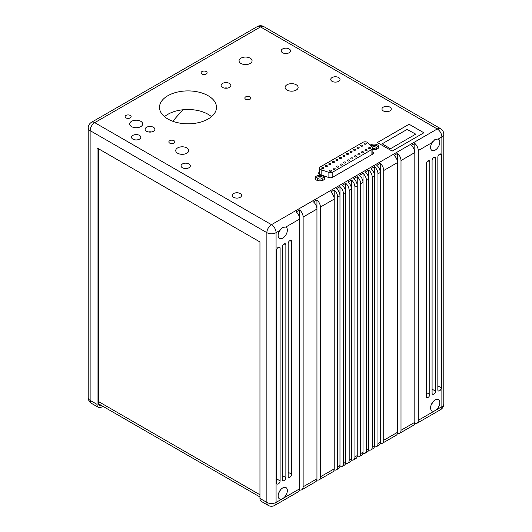 <?xml version="1.0" encoding="UTF-8"?>
<svg xmlns="http://www.w3.org/2000/svg" width="532" height="532" viewBox="0 0 532 532"><rect width="100%" height="100%" fill="white"/><g stroke="black" fill="none" stroke-linecap="round" stroke-linejoin="round"><path stroke-width="0.8" d="M423.884 132.787L392.17 151.095L377.374 142.556L409.088 124.242L423.884 132.787M432.15 142.549A6.51 3.757 120 0 0 431.937 150.423A6.51 3.757 120 0 0 438.454 146.659A6.51 3.757 120 0 0 438.454 139.145A6.51 3.757 120 0 0 438.242 139.032L435.05 139.377L432.15 142.549L418.272 150.563L418.272 420.32A6.51 3.757 60 0 1 416.922 423.306A6.51 3.757 60 0 1 414.814 423.479L414.667 423.565M416.922 423.306L440.523 409.68A6.51 3.757 -120 0 0 441.873 406.694L435.196 410.551A6.51 3.757 120 0 0 439.452 404.812A6.51 3.757 120 0 0 438.454 399.592A6.51 3.757 120 0 0 435.196 399.918A6.51 3.757 120 0 0 430.94 405.657A6.51 3.757 120 0 0 431.937 410.87A6.51 3.757 120 0 0 435.196 410.551L418.272 420.32M437.843 389.81L437.843 157.146A2.441 1.41 -60 0 1 438.913 154.686A2.441 1.41 -60 0 1 440.795 154.034A2.441 1.41 -60 0 1 441.301 155.151L441.301 387.815A2.441 1.41 -60 0 1 440.23 390.275A2.441 1.41 -60 0 1 438.348 390.927A2.441 1.41 -60 0 1 437.843 389.81M432.084 393.135L432.084 160.471A2.441 1.41 -60 0 1 433.154 158.011A2.441 1.41 -60 0 1 435.036 157.359A2.441 1.41 -60 0 1 435.542 158.476L435.542 391.14A2.441 1.41 -60 0 1 434.478 393.6A2.441 1.41 -60 0 1 432.596 394.252A2.441 1.41 -60 0 1 432.084 393.135M426.332 396.46L426.332 163.796A2.441 1.41 -60 0 1 427.396 161.336A2.441 1.41 -60 0 1 429.277 160.684A2.441 1.41 -60 0 1 429.783 161.801L429.783 394.465A2.441 1.41 -60 0 1 428.719 396.919A2.441 1.41 -60 0 1 426.837 397.577A2.441 1.41 -60 0 1 426.332 396.46M432.084 160.471L432.084 389.145L435.542 391.14M317.976 180.421A2.607 1.503 180 0 1 321.873 180.421M319.419 180.9A2.607 1.503 180 0 1 318.083 180.488A2.607 1.503 180 0 1 317.318 179.424A2.607 1.503 180 0 1 319.925 177.921A2.607 1.503 180 0 1 322.532 179.424A2.607 1.503 180 0 1 320.43 180.9M372.859 148.847A2.607 1.503 180 0 1 375.958 149.199A2.48 1.436 0 0 0 372.859 148.907M372.28 147.071A2.607 1.503 180 0 1 375.08 146.832A2.607 1.503 180 0 1 376.609 148.202A2.607 1.503 180 0 1 374.508 149.678M373.504 149.678A2.607 1.503 180 0 1 372.859 149.552M278.828 492.738A6.51 3.757 120 0 0 280.351 490.098M282.751 487.924A6.51 3.757 -60 0 1 286.01 487.605A6.51 3.757 -60 0 1 287.007 492.825A6.51 3.757 -60 0 1 282.751 498.564A6.51 3.757 -60 0 1 279.493 498.883A6.51 3.757 -60 0 1 278.495 493.669A6.51 3.757 -60 0 1 282.751 487.924M183.334 109.738A83.045 47.947 120 0 0 172.88 121.303M151.627 131.949A4.888 2.82 0 0 0 148.368 131.949M227.616 88.079A4.888 2.82 0 0 0 224.364 88.079M324.673 178.759A4.888 2.82 0 0 0 319.925 176.604A4.888 2.82 0 0 0 315.177 178.759M378.751 147.537A4.888 2.82 0 0 0 371.13 145.921M164.494 116.661A28.495 16.452 180 0 1 167.846 114.333A28.495 16.452 180 0 1 211.49 116.661M167.846 95.727A28.495 16.452 180 0 1 198.902 92.156A28.495 16.452 180 0 1 216.491 107.358A28.495 16.452 180 0 1 187.995 123.81A28.495 16.452 180 0 1 159.5 107.358A28.495 16.452 180 0 1 167.846 95.727M132.9 139.165A4.642 2.68 180 0 1 131.544 137.269A4.642 2.68 180 0 1 136.179 134.589A4.642 2.68 180 0 1 140.82 137.269A4.642 2.68 180 0 1 137.954 139.743A4.642 2.68 180 0 1 132.9 139.165M282.578 52.748A4.642 2.68 180 0 1 281.222 50.853A4.642 2.68 180 0 1 285.864 48.173A4.642 2.68 180 0 1 290.505 50.853A4.642 2.68 180 0 1 287.639 53.326A4.642 2.68 180 0 1 282.578 52.748M383.326 110.915A4.642 2.68 180 0 1 381.969 109.02A4.642 2.68 180 0 1 386.604 106.34A4.642 2.68 180 0 1 391.246 109.02A4.642 2.68 180 0 1 388.38 111.494A4.642 2.68 180 0 1 383.326 110.915M332.088 81.329A4.642 2.68 180 0 1 330.731 79.434A4.642 2.68 180 0 1 335.373 76.761A4.642 2.68 180 0 1 340.014 79.434A4.642 2.68 180 0 1 337.148 81.915A4.642 2.68 180 0 1 332.088 81.329M233.648 197.332A4.642 2.68 180 0 1 232.285 195.437A4.642 2.68 180 0 1 236.926 192.757A4.642 2.68 180 0 1 241.568 195.437A4.642 2.68 180 0 1 238.702 197.911A4.642 2.68 180 0 1 233.648 197.332M182.41 167.746A4.642 2.68 180 0 1 181.053 165.851A4.642 2.68 180 0 1 185.688 163.178A4.642 2.68 180 0 1 190.33 165.851A4.642 2.68 180 0 1 187.47 168.331A4.642 2.68 180 0 1 182.41 167.746M240.956 63.481A6.51 3.757 180 0 1 239.048 60.828A6.51 3.757 180 0 1 245.565 57.064A6.51 3.757 180 0 1 252.075 60.828A6.51 3.757 180 0 1 248.058 64.299A6.51 3.757 180 0 1 240.956 63.481M131.577 126.636A6.51 3.757 180 0 1 129.668 123.976A6.51 3.757 180 0 1 136.179 120.212A6.51 3.757 180 0 1 142.696 123.976A6.51 3.757 180 0 1 138.672 127.447A6.51 3.757 180 0 1 131.577 126.636M177.628 153.223A6.51 3.757 180 0 1 175.726 150.563A6.51 3.757 180 0 1 182.237 146.805A6.51 3.757 180 0 1 188.747 150.563A6.51 3.757 180 0 1 184.73 154.041A6.51 3.757 180 0 1 177.628 153.223M287.014 90.074A6.51 3.757 180 0 1 285.105 87.414A6.51 3.757 180 0 1 291.616 83.657A6.51 3.757 180 0 1 298.133 87.414A6.51 3.757 180 0 1 294.11 90.886A6.51 3.757 180 0 1 287.014 90.074M125.991 115.431A3.012 1.742 180 0 1 129.276 115.058A3.012 1.742 180 0 1 131.131 116.661A3.012 1.742 180 0 1 128.119 118.403A3.012 1.742 180 0 1 125.106 116.661A3.012 1.742 180 0 1 125.991 115.431M169.741 140.694A3.012 1.742 180 0 1 173.026 140.315A3.012 1.742 180 0 1 174.888 141.924A3.012 1.742 180 0 1 171.876 143.66A3.012 1.742 180 0 1 168.863 141.924A3.012 1.742 180 0 1 169.741 140.694M201.98 71.561A3.012 1.742 180 0 1 205.266 71.182A3.012 1.742 180 0 1 207.128 72.791A3.012 1.742 180 0 1 204.115 74.527A3.012 1.742 180 0 1 201.103 72.791A3.012 1.742 180 0 1 201.98 71.561M245.737 96.817A3.012 1.742 180 0 1 249.016 96.445A3.012 1.742 180 0 1 250.878 98.048A3.012 1.742 180 0 1 247.865 99.79A3.012 1.742 180 0 1 244.853 98.048A3.012 1.742 180 0 1 245.737 96.817M146.546 127.301A4.888 2.82 180 0 1 151.866 126.689A4.888 2.82 180 0 1 154.885 129.296A4.888 2.82 180 0 1 149.997 132.116A4.888 2.82 180 0 1 145.116 129.296A4.888 2.82 180 0 1 146.546 127.301M222.536 83.424A4.888 2.82 180 0 1 227.856 82.812A4.888 2.82 180 0 1 230.875 85.419A4.888 2.82 180 0 1 225.987 88.239A4.888 2.82 180 0 1 221.106 85.419A4.888 2.82 180 0 1 222.536 83.424M390.402 148.774L382.229 143.786L407.093 129.429L415.731 134.15L390.402 148.774M372.859 151.846L373.005 151.992A3.259 1.882 180 0 1 373.437 152.937A3.259 1.882 180 0 1 372.486 154.267L332.726 177.216A3.259 1.882 180 0 1 328.796 177.515L320.331 174.696A3.259 1.882 180 0 1 318.701 173.066A3.259 1.882 180 0 1 319.519 171.823M316.474 180.089A4.888 2.82 180 0 1 315.037 178.094A4.888 2.82 180 0 1 319.925 175.274A4.888 2.82 180 0 1 324.813 178.094A4.888 2.82 180 0 1 321.793 180.7A4.888 2.82 180 0 1 316.474 180.089M370.265 145.056A4.888 2.82 180 0 1 375.678 144.225A4.888 2.82 180 0 1 378.89 146.872A4.888 2.82 180 0 1 372.859 149.612M91.477 403.362A6.51 6.51 0 0 1 88.219 397.723A6.51 3.757 0 0 0 90.127 400.383A6.51 3.757 120 0 0 91.477 403.362L98.387 407.352A6.51 3.757 -60 0 1 97.037 404.367L97.037 147.909L259.955 241.967L259.955 498.431L266.865 502.421A6.51 3.757 0 0 0 276.075 502.421A6.51 3.757 60 0 1 274.725 505.4L298.332 491.774A6.51 3.757 -120 0 0 299.676 488.788L299.676 209.894A6.51 3.757 60 0 1 303.134 217.043L303.134 486.8A6.51 3.757 60 0 1 301.784 489.779A6.51 3.757 60 0 1 299.676 489.952L299.676 488.795M98.925 404.752A5.699 3.292 120 0 0 99.93 404.586M259.955 496.974L98.673 403.861A6.51 3.757 -60 0 1 98.56 403.795M431.266 144.272A6.51 3.757 120 0 0 432.835 141.525M278.828 232.285A6.51 3.757 120 0 0 280.391 229.538M414.814 423.479L414.814 143.421L411.362 145.416A6.51 3.757 -120 0 1 414.814 152.558L401.002 160.538L401.002 430.295A6.51 3.757 60 0 1 399.652 433.274A6.51 3.757 60 0 1 397.544 433.447L397.544 153.396A6.51 3.757 60 0 1 401.002 160.538M399.652 433.274L413.47 425.301A6.51 3.757 -120 0 0 414.814 422.315L401.002 430.295M397.544 153.396L394.092 155.384A6.51 3.757 -120 0 1 397.544 162.533L383.732 170.506L383.732 440.263A6.51 3.757 60 0 1 382.382 443.249A6.51 3.757 60 0 1 380.274 443.422L380.274 163.364A6.51 3.757 60 0 1 383.732 170.506M382.382 443.249L396.194 435.269A6.51 3.757 -120 0 0 397.544 432.29L383.732 440.263M380.274 163.364L376.822 165.359A6.51 3.757 -120 0 1 380.274 172.501L377.973 173.831L377.973 443.588A6.51 3.757 60 0 1 376.623 446.567A6.51 3.757 60 0 1 374.515 446.74L374.515 166.689A6.51 3.757 60 0 1 377.973 173.831M376.623 446.567L378.924 445.237A6.51 3.757 -120 0 0 380.274 442.258L380.274 172.501M374.515 166.689L371.063 168.684A6.51 3.757 -120 0 1 374.515 175.826L372.214 177.156L372.214 446.913A6.51 3.757 60 0 1 370.864 449.892A6.51 3.757 60 0 1 368.762 450.065L368.762 170.014A6.51 3.757 60 0 1 372.214 177.156M370.864 449.892L373.171 448.562A6.51 3.757 -120 0 0 374.515 445.583L372.214 446.913M368.762 170.014L365.304 172.009A6.51 3.757 -120 0 1 368.762 179.151L366.455 180.481L366.455 450.238A6.51 3.757 60 0 1 365.112 453.217A6.51 3.757 60 0 1 363.004 453.39L363.004 173.332A6.51 3.757 60 0 1 366.455 180.481M365.112 453.217L367.413 451.887A6.51 3.757 -120 0 0 368.762 448.908L366.455 450.238M363.004 173.332L359.552 175.327A6.51 3.757 -120 0 1 363.004 182.476L360.703 183.799L360.703 453.557A6.51 3.757 60 0 1 359.353 456.542A6.51 3.757 60 0 1 357.245 456.715L357.245 176.657A6.51 3.757 60 0 1 360.703 183.799M359.353 456.542L361.654 455.212A6.51 3.757 -120 0 0 363.004 452.233L360.703 453.557M357.245 176.657L353.793 178.652A6.51 3.757 -120 0 1 357.245 185.794L354.944 187.124L354.944 456.882A6.51 3.757 60 0 1 353.594 459.867A6.51 3.757 60 0 1 351.492 460.04L351.492 179.982A6.51 3.757 60 0 1 354.944 187.124M353.594 459.867L355.901 458.537A6.51 3.757 -120 0 0 357.245 455.552L357.245 185.794M351.492 179.982L348.034 181.977A6.51 3.757 -120 0 1 351.492 189.119L349.185 190.449L349.185 460.207A6.51 3.757 60 0 1 347.842 463.186A6.51 3.757 60 0 1 345.733 463.359L345.733 183.307A6.51 3.757 60 0 1 349.185 190.449M347.842 463.186L350.142 461.862A6.51 3.757 -120 0 0 351.492 458.877L349.185 460.207M345.733 183.307L342.282 185.302A6.51 3.757 -120 0 1 345.733 192.444L343.433 193.774L343.433 463.532A6.51 3.757 60 0 1 342.083 466.511A6.51 3.757 60 0 1 339.975 466.684L339.975 186.632A6.51 3.757 60 0 1 343.433 193.774M342.083 466.511L344.384 465.181A6.51 3.757 -120 0 0 345.733 462.202L343.433 463.532M339.975 186.632L336.523 188.627A6.51 3.757 -120 0 1 339.975 195.769L337.674 197.099L337.674 466.857A6.51 3.757 60 0 1 336.324 469.836A6.51 3.757 60 0 1 334.222 470.009L334.222 189.951A6.51 3.757 60 0 1 337.674 197.099M336.324 469.836L338.625 468.506A6.51 3.757 -120 0 0 339.975 465.527L337.674 466.857M334.222 189.951L330.764 191.946A6.51 3.757 -120 0 1 334.222 199.094L320.404 207.068L320.404 476.825A6.51 3.757 60 0 1 319.054 479.804A6.51 3.757 60 0 1 316.946 479.984L316.946 199.926A6.51 3.757 60 0 1 320.404 207.068M319.054 479.804L332.872 471.831A6.51 3.757 -120 0 0 334.222 468.852L334.222 199.094M316.946 199.926L313.494 201.921A6.51 3.757 -120 0 1 316.946 209.063L303.134 217.043M301.784 489.779L315.602 481.799A6.51 3.757 -120 0 0 316.946 478.82L303.134 486.8M299.676 209.894L296.224 211.889A6.51 3.757 -120 0 1 299.676 219.031L285.797 227.044A6.51 3.757 -60 0 1 286.01 227.151A6.51 3.757 -60 0 1 286.01 234.672A6.51 3.757 -60 0 1 279.493 238.436A6.51 3.757 -60 0 1 279.706 230.562L282.605 227.39L285.797 227.044M102.902 406.302L101.639 407.027A6.51 3.757 -60 0 1 98.387 407.352M101.659 405.584A5.699 3.292 -60 0 1 99.657 405.484A5.699 3.292 -60 0 1 98.473 402.87L98.473 148.741M414.814 143.421A6.51 3.757 60 0 1 418.272 150.563M97.037 404.367L90.127 400.383L90.127 130.626A6.51 3.757 180 0 1 88.219 127.966A6.51 6.51 0 0 1 91.477 122.32A6.51 3.757 60 0 1 94.729 122.646A6.51 3.757 120 0 0 90.127 130.626L266.865 232.664A6.51 3.757 -60 0 1 271.466 224.684A6.51 3.757 60 0 1 276.075 232.664A6.51 3.757 180 0 1 266.865 232.664L266.865 502.421A6.51 3.757 -60 0 0 268.214 505.4L261.305 501.41A6.51 3.757 -60 0 1 259.955 498.431M431.266 404.726A6.51 3.757 120 0 0 432.789 402.086M288.164 243.563L288.164 476.226A2.441 1.41 120 0 0 288.67 477.344A2.441 1.41 120 0 0 290.552 476.692A2.441 1.41 120 0 0 291.616 474.231L291.616 241.568A2.441 1.41 120 0 0 291.11 240.451A2.441 1.41 120 0 0 289.228 241.102A2.441 1.41 120 0 0 288.164 243.563M282.406 246.888L282.406 479.551A2.441 1.41 120 0 0 282.911 480.669A2.441 1.41 120 0 0 284.793 480.017A2.441 1.41 120 0 0 285.864 477.556L285.864 244.893A2.441 1.41 120 0 0 285.358 243.776A2.441 1.41 120 0 0 283.476 244.427A2.441 1.41 120 0 0 282.406 246.888M276.653 250.213L276.653 482.876A2.441 1.41 120 0 0 277.159 483.994A2.441 1.41 120 0 0 279.041 483.335A2.441 1.41 120 0 0 280.105 480.881L280.105 248.218A2.441 1.41 120 0 0 279.599 247.101A2.441 1.41 120 0 0 277.717 247.752A2.441 1.41 120 0 0 276.653 250.213L276.653 478.886L280.105 480.881M323.523 168.571A1.057 0.612 180 0 1 322.372 168.704A1.057 0.612 180 0 1 321.72 168.139A1.057 0.612 180 0 1 322.778 167.527A1.057 0.612 180 0 1 323.835 168.139A1.057 0.612 180 0 1 323.523 168.571M327.06 166.529A1.057 0.612 180 0 1 325.91 166.662A1.057 0.612 180 0 1 325.252 166.097A1.057 0.612 180 0 1 326.315 165.485A1.057 0.612 180 0 1 327.373 166.097A1.057 0.612 180 0 1 327.06 166.529M330.598 164.488A1.057 0.612 180 0 1 329.441 164.621A1.057 0.612 180 0 1 328.789 164.055A1.057 0.612 180 0 1 329.847 163.444A1.057 0.612 180 0 1 330.904 164.055A1.057 0.612 180 0 1 330.598 164.488M334.129 162.446A1.057 0.612 180 0 1 332.979 162.579A1.057 0.612 180 0 1 332.327 162.014A1.057 0.612 180 0 1 333.384 161.402A1.057 0.612 180 0 1 334.442 162.014A1.057 0.612 180 0 1 334.129 162.446M337.667 160.405A1.057 0.612 180 0 1 336.517 160.538A1.057 0.612 180 0 1 335.858 159.972A1.057 0.612 180 0 1 336.922 159.361A1.057 0.612 180 0 1 337.98 159.972A1.057 0.612 180 0 1 337.667 160.405M341.205 158.363A1.057 0.612 180 0 1 340.048 158.496A1.057 0.612 180 0 1 339.396 157.931A1.057 0.612 180 0 1 340.453 157.319A1.057 0.612 180 0 1 341.511 157.931A1.057 0.612 180 0 1 341.205 158.363M344.743 156.322A1.057 0.612 180 0 1 343.586 156.455A1.057 0.612 180 0 1 342.934 155.889A1.057 0.612 180 0 1 343.991 155.278A1.057 0.612 180 0 1 345.049 155.889A1.057 0.612 180 0 1 344.743 156.322M348.274 154.28A1.057 0.612 180 0 1 347.123 154.413A1.057 0.612 180 0 1 346.472 153.848A1.057 0.612 180 0 1 347.529 153.236A1.057 0.612 180 0 1 348.586 153.848A1.057 0.612 180 0 1 348.274 154.28M351.812 152.238A1.057 0.612 180 0 1 350.661 152.371A1.057 0.612 180 0 1 350.003 151.806A1.057 0.612 180 0 1 351.06 151.194A1.057 0.612 180 0 1 352.124 151.806A1.057 0.612 180 0 1 351.812 152.238M355.349 150.197A1.057 0.612 180 0 1 354.192 150.33A1.057 0.612 180 0 1 353.541 149.765A1.057 0.612 180 0 1 354.598 149.153A1.057 0.612 180 0 1 355.655 149.765A1.057 0.612 180 0 1 355.349 150.197M358.881 148.155A1.057 0.612 180 0 1 357.73 148.288A1.057 0.612 180 0 1 357.078 147.723A1.057 0.612 180 0 1 358.136 147.118A1.057 0.612 180 0 1 359.193 147.723A1.057 0.612 180 0 1 358.881 148.155M362.418 146.114A1.057 0.612 180 0 1 361.268 146.247A1.057 0.612 180 0 1 360.61 145.682A1.057 0.612 180 0 1 361.674 145.076A1.057 0.612 180 0 1 362.731 145.682A1.057 0.612 180 0 1 362.418 146.114M365.956 144.072A1.057 0.612 180 0 1 364.799 144.205A1.057 0.612 180 0 1 364.147 143.64A1.057 0.612 180 0 1 365.205 143.035A1.057 0.612 180 0 1 366.262 143.64A1.057 0.612 180 0 1 365.956 144.072M331.263 171.151A1.057 0.612 180 0 1 330.106 171.284A1.057 0.612 180 0 1 329.454 170.719A1.057 0.612 180 0 1 330.512 170.107A1.057 0.612 180 0 1 331.569 170.719A1.057 0.612 180 0 1 331.263 171.151M334.814 169.103A1.057 0.612 180 0 1 333.664 169.229A1.057 0.612 180 0 1 333.005 168.671A1.057 0.612 180 0 1 334.069 168.059A1.057 0.612 180 0 1 335.127 168.671A1.057 0.612 180 0 1 334.814 169.103M338.372 167.048A1.057 0.612 180 0 1 337.215 167.181A1.057 0.612 180 0 1 336.563 166.616A1.057 0.612 180 0 1 337.62 166.004A1.057 0.612 180 0 1 338.678 166.616A1.057 0.612 180 0 1 338.372 167.048M341.923 165A1.057 0.612 180 0 1 340.766 165.126A1.057 0.612 180 0 1 340.114 164.568A1.057 0.612 180 0 1 341.172 163.956A1.057 0.612 180 0 1 342.229 164.568A1.057 0.612 180 0 1 341.923 165M345.474 162.945A1.057 0.612 180 0 1 344.324 163.078A1.057 0.612 180 0 1 343.665 162.513A1.057 0.612 180 0 1 344.729 161.901A1.057 0.612 180 0 1 345.787 162.513A1.057 0.612 180 0 1 345.474 162.945M349.025 160.897A1.057 0.612 180 0 1 347.875 161.023A1.057 0.612 180 0 1 347.223 160.465A1.057 0.612 180 0 1 348.28 159.853A1.057 0.612 180 0 1 349.338 160.465A1.057 0.612 180 0 1 349.025 160.897M352.583 158.842A1.057 0.612 180 0 1 351.426 158.975A1.057 0.612 180 0 1 350.774 158.41A1.057 0.612 180 0 1 351.832 157.798A1.057 0.612 180 0 1 352.889 158.41A1.057 0.612 180 0 1 352.583 158.842M356.134 156.794A1.057 0.612 180 0 1 354.984 156.927A1.057 0.612 180 0 1 354.325 156.361A1.057 0.612 180 0 1 355.389 155.75A1.057 0.612 180 0 1 356.447 156.361A1.057 0.612 180 0 1 356.134 156.794M359.685 154.739A1.057 0.612 180 0 1 358.535 154.872A1.057 0.612 180 0 1 357.883 154.307A1.057 0.612 180 0 1 358.94 153.695A1.057 0.612 180 0 1 359.998 154.307A1.057 0.612 180 0 1 359.685 154.739M363.243 152.691A1.057 0.612 180 0 1 362.086 152.824A1.057 0.612 180 0 1 361.434 152.258A1.057 0.612 180 0 1 362.492 151.647A1.057 0.612 180 0 1 363.549 152.258A1.057 0.612 180 0 1 363.243 152.691M366.794 150.636A1.057 0.612 180 0 1 365.644 150.769A1.057 0.612 180 0 1 364.985 150.204A1.057 0.612 180 0 1 366.049 149.592A1.057 0.612 180 0 1 367.107 150.204A1.057 0.612 180 0 1 366.794 150.636M370.345 148.588A1.057 0.612 180 0 1 369.195 148.721A1.057 0.612 180 0 1 368.543 148.155A1.057 0.612 180 0 1 369.6 147.544A1.057 0.612 180 0 1 370.658 148.155A1.057 0.612 180 0 1 370.345 148.588M332.819 172.049L371.901 149.485A3.259 1.882 0 0 0 372.859 148.155A3.259 1.882 0 0 0 372.42 147.211L367.951 142.749A3.259 1.882 0 0 0 362.831 142.357L320.477 166.809A3.259 1.882 0 0 0 319.519 168.139A3.259 1.882 0 0 0 321.148 169.768L328.882 172.348A3.259 1.882 0 0 0 332.819 172.049L332.819 177.169M321.793 180.474A2.48 1.436 0 0 0 318.056 180.474M91.477 122.32L257.275 26.6A6.51 3.757 -120 0 1 260.534 26.926L94.729 122.646L271.466 224.684L437.271 128.963A6.51 3.757 -60 0 1 440.523 128.638L263.786 26.6A6.51 3.757 120 0 0 260.534 26.926L437.271 128.963A6.51 3.757 -120 0 1 440.523 132.401A6.51 3.757 -120 0 1 441.873 136.937A6.51 3.757 180 0 0 443.781 134.277L443.781 404.034A6.51 3.757 0 0 1 441.873 406.694L441.873 136.937L438.242 139.032M426.332 392.47L429.783 394.465M429.783 161.801L428.054 160.804M435.542 158.476L433.813 157.479M437.843 385.82L441.301 387.815M441.301 155.151L439.572 154.154M259.955 494.773L98.473 401.54M373.005 153.874L373.005 151.992M380.274 442.258L377.973 443.588M357.245 455.552L354.944 456.882M334.222 468.852L320.404 476.825M299.676 488.788L276.075 502.421L276.075 232.664L279.706 230.562M278.376 247.22L280.105 248.218M282.406 475.561L285.864 477.556M284.135 243.895L285.864 244.893M288.164 472.236L291.616 474.231M289.893 240.57L291.616 241.568M371.901 149.485L371.901 154.599M328.882 172.348L328.882 177.548M321.148 174.968L321.148 169.768M88.219 397.723L88.219 127.966M263.786 26.6A6.51 6.51 0 0 0 257.275 26.6M443.781 134.277A6.51 6.51 0 0 0 440.523 128.638M268.214 505.4A6.51 6.51 0 0 0 274.725 505.4M440.523 409.68A6.51 6.51 0 0 0 443.781 404.034M372.859 154.007L372.859 148.155M319.519 174.31L319.519 168.139"/></g></svg>
